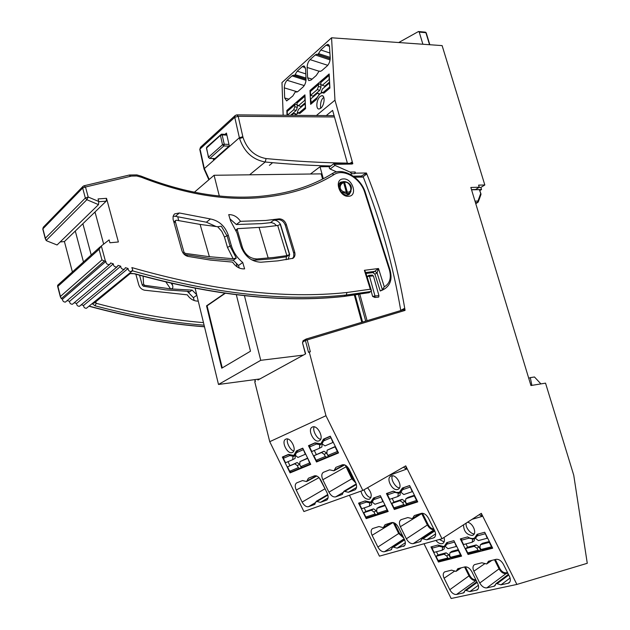 <?xml version="1.0" encoding="UTF-8"?>
<svg xmlns="http://www.w3.org/2000/svg" width="630" height="630" viewBox="0 0 630 630"><rect width="100%" height="100%" fill="white"/><g stroke="black" fill="none" stroke-linecap="round" stroke-linejoin="round"><path stroke-width="0.94" d="M343.704 181.582C347.161 181.353 354.832 185.267 349.595 193.119L346.72 193.701L341.302 192M446.749 542.611L444.37 546.202L443.607 546.494L437.858 545.037L430.944 546.927L438.441 562.031L461.593 556.133L453.899 540.666L446.749 542.611M507.851 573.19L506.071 573.599L486.793 587.908L494.345 586.176L496.117 583.538L497.038 583.711L508.756 575.009M435.905 540.445C438 542.973 440.094 544.044 442.205 543.659L442.756 543.446C444.441 542.383 444.851 540.39 443.992 537.453M439.386 539.477L444.111 541.91M460.766 567.906L455.978 571.394L451.56 570.142L444.67 571.883C442.961 573.111 442.772 575.229 444.103 578.23L449.796 589.719L468.996 575.867L464.57 566.984M476.162 580.38L456.482 594.484L463.57 592.861L465.231 590.302L466.098 590.483L477.17 582.403M463.522 524.806C463.735 531.303 466.649 534.846 472.279 535.453L472.886 535.216C477.312 533.35 472.886 522.829 467.436 522.27M295.029 115.337L298.211 113.046L299.888 113.439L305.55 108.651L304.944 94.854L286.839 110.471L287.02 115.274M297.399 91.838L284.303 87.869L284.681 97.973L286.658 100.942L292.8 95.988L295.344 91.87L296.825 92.043L298.061 91.382L303.14 86.948C304.999 84.979 305.967 82.38 306.038 79.159L305.582 68.851L303.573 65.937L304.739 66.315M320.166 96.461C316.299 99.422 315.567 109.84 319.3 108.951L320.749 108.218C324.623 105.312 325.387 94.823 321.662 95.705L320.166 96.461M323.82 97.367L323.615 97.532C321.237 99.382 320.229 102.989 320.599 108.336M293.793 455.451L296.399 450.93L302.762 448.158L310.724 464.381L290.084 472.878L282.342 457.049L288.485 454.38L293.793 455.451M306.582 481.548L308.401 478.241L314.417 475.847C316.78 475.382 318.977 476.91 321.001 480.454L327.088 492.849C328.577 496.338 328.427 498.763 326.639 500.118L320.434 502.378L316.228 501.346L314.512 504.504L308.487 506.701C306.196 507.079 304.077 505.536 302.124 502.086L296.242 490.053C294.769 486.588 294.903 484.202 296.651 482.895L302.495 480.572L306.582 481.548M316.331 475.839L306.912 480.981M312.378 427.053C317.41 424.321 324.576 438.464 319.3 440.732L319.142 440.803C314.039 443.418 306.999 429.313 312.299 427.093L312.378 427.053M292.336 452.482C287.556 454.947 280.767 441.268 285.736 439.197L285.807 439.157C290.524 436.59 297.431 450.308 292.477 452.419L292.336 452.482M287.729 439.039C285.697 441.803 290.635 451.033 293.824 450.812M373.558 497.983L370.668 502.165L365.132 500.897L358.572 503.157L366.195 518.616L388.167 511.473L380.339 495.645L373.558 497.983M434.165 529.696L413.241 543.619L420.257 541.595L422.084 538.65L422.943 538.808L434.779 530.956M360.911 491.148C362.534 496.731 365.313 499.44 369.243 499.275L369.582 499.125C372.291 496.283 371.606 492.502 367.526 487.77M364.022 489.778C365.809 494.684 368.109 497.283 370.928 497.574M390.372 522.987L383.245 527.649L378.984 526.538L372.598 528.554C370.865 529.822 370.692 532.067 372.094 535.287L377.882 547.037L398.695 533.5L393.285 522.561M404.121 538.792L384.418 551.738L390.994 549.84L392.695 546.998L393.498 547.163L404.641 539.863M397.79 489.408L398.16 489.25C403.444 486.99 396.372 473.673 391.135 475.989L390.844 476.115C385.544 478.327 392.482 491.62 397.79 489.408M292.525 258.568L293.753 256.489L293.761 253.323L285.288 225.225C283.846 221.563 281.46 219.689 278.113 219.61L273.696 220.232C276.468 220.091 278.728 221.469 280.476 224.359L289.666 254.512L286.87 255.615L274.097 257.41L257.056 258.962C250.157 258.694 245.314 254.961 242.511 247.771L237.258 229.863L237.589 228.659L265.033 227.044L277.704 225.477L280.303 224.485L289.493 254.63L286.366 256.764L272.034 258.836L255.363 260.159L251.583 259.804M98.76 201.49L98.501 204.632L86.853 199.718L88.184 197.017L98.76 201.49L98.059 198.922L106.517 198.332L118.377 241.975L109.919 242.77L109.132 239.888L101.328 245.944L105.438 261.23L105.903 261.387C105.934 263.356 106.943 264.427 108.919 264.584L109.966 264.151L110.636 262.962L113.329 263.844C113.392 265.805 114.392 266.86 116.337 267.01L117.369 266.584L118.046 265.364L120.732 266.214C120.802 268.159 121.803 269.199 123.724 269.341L124.724 268.931L125.417 267.671L128.087 268.49C128.189 270.412 129.181 271.443 131.071 271.577L132.725 270.05L131.859 267.585C212.838 290.832 284.524 299.132 346.917 292.501L370.314 289.209L364.384 270.317L365.597 272.113L371.298 290.265M105.903 261.387L62.535 299.163C62.551 301.022 63.488 302.006 65.37 302.116L109.966 264.151M113.329 263.844L69.584 301.345C69.607 303.188 70.552 304.164 72.403 304.266L117.369 266.584M120.732 266.214L76.592 303.44C76.639 305.267 77.584 306.235 79.404 306.33L124.724 268.931M128.087 268.49L83.577 305.448C83.648 307.267 84.585 308.212 86.381 308.306L132.056 271.183M341.169 182.897L339.649 183.094M240.495 221.327C237.352 216.751 233.423 214.523 228.721 214.641L230.564 220.925L236.975 232.88L240.865 246.141C244.747 256.363 251.417 261.726 260.859 262.23L277.846 260.859L293.029 258.284C294.848 256.922 295.399 254.874 294.69 252.142L286.319 224.477C284.886 220.807 282.492 218.933 279.137 218.854L265.766 220.468L240.495 221.327L236.345 224.516L261.537 223.626L271.373 222.587L274.176 223.485L276.554 225.65M334.963 165.383L330.112 169.021L329.23 167.989L329.482 166.958L333.947 163.595L351.099 163.32L351.942 164.036L334.081 164.343L334.963 165.383L350.012 172.061L355.139 171.998L354.753 173.652L355.462 173.14L355.139 171.998M334.081 164.343L333.947 163.595M219.303 195.969L214.082 175.274L321.15 173.872L322.576 179.062M310.456 174.014L320.024 166.73L323.3 178.684M257.733 379.228L257.93 380.024L305.637 353.871L302.558 342.996M354.32 294.966L361.801 322.284M355.139 294.848L362.589 322.048M237.589 228.659L235.959 229.942M480.997 194.331L479.391 189.638L480.926 193.749M479.391 189.638L471.563 189.795L481.548 189.528L480.903 187.417L478.902 187.464M329.907 166.643L320.024 166.73M330.112 169.021L336.672 171.919M354.69 177.195L363.282 177.069C380.386 220.051 392.884 264.49 400.751 310.385L400.774 310.551M353.312 176.164L361.352 176.046L362.47 177.077M303.518 340.507L302.92 341.885L305.408 340.476L306.07 339.066L303.227 340.665M354.753 173.652L351.831 173.691L350.69 174.518M351.831 173.691L350.012 172.061M347.445 163.383L332.616 110.384L326.245 115.581M348.106 195.056L348.8 193.678M106.517 198.332L106.179 201.183L64.425 241.566L72.395 271.955M103.666 244.133L95.012 211.979M236.282 258.079L233.139 258.725L209.38 256.709L185.236 253.378L183.991 252.228L175.337 221.642L175.66 220.445L176.605 220.24L200.104 224.422L217.657 226.737L221.319 226.217L227.147 236.085L230.163 246.448L236.282 258.079L233.265 260.261L210.956 258.607L184.314 254.473M175.66 220.445L173.856 222.114M289.666 254.512L288.083 259.458M286.13 259.757L286.366 256.764M139.569 275.286L142.254 285.099L143.388 286.201L165.422 289.855L188.275 291.359L189.449 292.044L188.945 291.414M189.449 292.044L192.119 290.107L170.572 288.879L144.546 285.295L143.585 284.059L143.12 276.263M105.438 261.23L104.399 260.977L61.267 298.675L62.535 299.163M60.165 241.952L64.425 241.566M46.108 240.471L45.352 238.234L85.341 198.017L86.853 199.718L46.108 240.471L47.053 240.975L57.062 244.975L98.501 204.632M81.617 304.889L83.577 305.448M74.576 302.849L76.592 303.44M67.512 300.715L69.584 301.345M196.828 295.234L193.402 297.675L187.291 291.328M193.402 297.675L194.205 300.541M210.452 218.957L179.353 212.979L174.675 213.877L174.069 214.483L173.093 216.444L173.077 219.295L181.897 250.575C182.96 253.693 184.992 255.638 188 256.418L210.601 260.103L232.564 262.104C235.777 266.884 239.794 269.144 244.605 268.876L242.731 262.482C237.203 257.961 233.399 252.331 231.336 245.574L228.304 235.203C225.107 226.17 219.153 220.752 210.452 218.957L206.396 222.209L216.24 226.587M61.267 298.675L60.433 296.439L101.942 259.938L99.083 249.275L101.328 245.944M92.342 303.794L95.122 305.818L96.169 303.29L95.028 302.4M134.095 273.735L129.174 273.554M95.24 212.845L94.161 212.806M75.293 231.052L83.475 261.962M91.208 254.977L82.876 223.713M370.314 289.209L371.527 290.989L369.109 292.682L359.754 294.013L367.085 320.694M371.243 291.454L346.39 294.982L344.011 296.384L359.754 294.013M366.03 273.491L372.936 272.593L378.496 268.514L384.292 286.823L382.394 289.776L380.252 290.997L382.812 289.91M229.966 218.878L236.345 224.516M242.731 262.482L238.518 265.49L233.265 260.261M238.518 265.49L239.258 268.026M179.353 212.979L175.416 216.326L173.163 216.192M175.416 216.326L206.396 222.209M185.724 254.748L185.992 255.685M135.867 274.239L138.742 284.76C139.718 287.697 141.648 289.517 144.53 290.202L187.331 294.832C190.165 299.092 193.812 301.187 198.261 301.124M192.119 290.107L196.694 294.675M171.226 283.335L172.596 285.374C173.289 287.713 172.62 288.886 170.572 288.879L165.981 282.114M172.596 285.374L172.084 283.531M259.111 227.517L268.183 258.001M200.104 224.422L209.38 256.709M372.936 272.593L374.945 274.184L380.252 290.997M364.384 270.317L378.496 268.514L377.063 272.916L374.945 274.184M343.5 296.502L343.775 296.47C282.815 303.077 213.011 295.525 134.355 273.806L134.355 273.806C131.898 273.341 130.418 273.318 129.914 273.727L130.134 273.617M101.942 259.938L104.399 260.977M100.186 246.873L57.661 285.256L60.433 296.439M359.478 294.178L359.061 294.289M358.36 294.383L365.707 321.111M400.751 310.385L403.972 308.645L405.082 310.322C397.073 263.009 384.182 217.232 366.432 172.998L355.462 173.14M360.895 177.101L361.352 176.046L366.243 173.132L366.109 174.486L362.604 177.077M350.115 163.335L351.564 162.272L352.816 163.721L334.963 100.17L331.569 37.784L442.118 45.604L484.824 184.992L478.587 185.126L479.241 187.252L470.846 187.449L530.94 385.529L545.533 383.142L573.741 475.209L587.27 563.291L516.884 584.435L481.312 513.332L481.911 516.474L471.925 519.364M424.014 543.753L451.151 598.5L516.884 584.435M283.161 115.243L281.98 82.561L331.569 37.784M481.312 513.332L442 538.745L405.744 465.869L362.841 490.455L303.904 511.544L269.734 441.685L254.756 381.764L255.402 381.41L254.945 379.599M349.445 495.251L379.433 556.148L442 538.745M392.506 475.815C389.899 479.115 396.483 488.856 399.577 487.707M405.366 542.698L397.113 548.163L404.665 545.556M403.436 546.383L403.877 546.21C405.649 544.895 405.83 542.619 404.413 539.382L398.428 527.286C396.42 523.813 394.167 522.246 391.671 522.585L385.111 524.656M419.525 513.915L412.382 518.655L407.791 517.569L400.979 519.719C399.136 521.057 398.932 523.38 400.373 526.696L406.366 538.815L427.368 524.987L421.572 513.292M435.59 533.886L426.77 539.816L433.503 537.918L434.881 536.988M433.503 537.918L433.991 537.729C435.881 536.343 436.094 533.98 434.637 530.649L428.431 518.167C426.345 514.584 423.966 512.985 421.312 513.363L414.296 515.576L412.697 518.144M393.411 491.132L386.434 493.542L394.317 509.481L417.737 501.874L409.618 485.541L402.397 488.029L399.396 492.353L396.325 492.463L393.411 491.132M396.317 508.221L394.317 509.481M406.216 504.677L407.106 504.394M368.172 517.38L366.195 518.616M405.791 465.885L406.46 469.153L388.797 475.579M413.241 543.619C410.673 543.903 408.382 542.304 406.366 538.815M422.943 538.808L426.77 539.816M393.498 547.163L397.113 548.163M383.615 527.129L385.095 524.664M384.418 551.738C382 551.99 379.819 550.423 377.882 547.037M377.457 514.048L378.197 513.804M306.164 339.034L403.507 309.724L404.688 310.511L305.408 340.476L308.503 352.296L310.338 351.76L307.235 339.94L306.07 339.066M362.841 490.455L325.962 415.713L309.243 351.894M269.734 441.685L325.962 415.713M355.564 482.304C357.108 485.903 356.919 488.423 355.005 489.856L348.374 492.274L343.909 491.25L342.058 494.542L335.625 496.881C333.183 497.298 330.955 495.731 328.923 492.164L322.828 479.745C321.308 476.178 321.481 473.705 323.348 472.327L329.584 469.846L333.947 470.791L335.885 467.358L342.318 464.798C344.83 464.286 347.146 465.853 349.248 469.508L355.564 482.304M308.48 445.67L315.039 442.819L320.835 443.78L323.481 439.141L330.277 436.18L338.53 452.931L316.504 461.995L308.48 445.67M344.24 464.743L334.27 470.216M344.697 491.4L356.375 484.502M314.291 426.872C311.921 429.723 317.292 439.622 320.702 439.157M316.969 501.496L327.899 495.093M293.383 471.012L290.084 472.878M319.851 460.097L316.504 461.995M319.859 460.12L338.326 452.505L329.38 456.167L327.915 455.419L337.365 451.505L335.073 446.851L335.436 446.654M293.399 471.027L310.527 463.971L302.195 467.373L300.762 466.657L309.613 462.995L307.739 458.301M316.402 115.503L334.963 100.17M305.424 67.694L302.258 66.646L303.573 65.937M302.258 66.646L297.226 71.174L305.802 73.899M305.991 78.033L295.1 74.639L297.226 71.174M295.1 74.639L294.423 75.474L293.273 75.191L306.046 79.285M306.007 80.356L291.997 75.876L293.273 75.191M291.997 75.876L287.091 80.293L304.274 85.578M284.303 87.869C284.382 84.743 285.311 82.215 287.091 80.293M330.199 57.393L318.536 53.589L320.772 49.975L329.962 53.022M318.536 53.589L317.811 54.463L316.63 54.204L330.222 58.763M330.096 59.921L315.244 54.952L316.63 54.204M315.244 54.952L310.055 59.622L327.773 65.323M318.93 71.19L307.141 67.457C307.204 64.26 308.18 61.653 310.055 59.622M307.141 67.457L307.605 77.773L312.11 79.104M329.537 46.368L326.104 45.179L328.033 44.407L329.427 45.951L330.222 57.858C330.167 61.157 329.159 63.843 327.183 65.922L321.812 70.623L320.457 71.332L319.19 71.056L316.236 75.498L311 80.073L308.771 80.593L307.605 77.773M326.104 45.179L320.772 49.975M316.441 99.445C318.024 95.547 319.938 93.319 322.174 92.76L323.914 93.13L329.907 88.058L329.167 73.946L309.991 90.492L310.629 104.36L316.441 99.445M317.748 54.463L330.23 58.637L317.811 54.463M319.402 71.103L320.237 71.355M294.383 75.474L306.038 79.207M295.801 91.791L296.714 92.051M287.634 110.707L286.839 110.471M310.803 90.736L309.991 90.492M466.302 523.002C464.649 527.609 472.012 535.059 474.303 533.665M478.383 585.278L469.838 591.586L476.485 590.145L478.17 588.885M476.485 590.145L477.13 589.908C478.855 588.633 479.052 586.491 477.705 583.482L471.831 571.67C469.838 568.268 467.531 566.677 464.916 566.898L457.845 568.677M491.392 560.464L486.659 563.992L481.879 562.779L474.532 564.63C472.72 565.921 472.5 568.11 473.87 571.19L479.761 583.026L499.07 568.859L494.495 559.708M510.079 578.001L500.992 584.829L508.063 583.293L509.93 581.868M508.063 583.293L508.772 583.041C510.607 581.695 510.835 579.482 509.449 576.395L503.362 564.212C501.291 560.708 498.865 559.078 496.086 559.322L488.518 561.228L486.966 563.535M467.665 536.91L460.317 538.91L468.066 554.479L492.691 548.202L484.722 532.255L477.123 534.327L474.571 538.052C472.571 538.957 470.263 538.571 467.665 536.91M469.547 553.439L468.066 554.479M439.905 561.015L438.441 562.031M486.793 587.908C484.1 588.073 481.761 586.443 479.761 583.026M497.038 583.711L500.992 584.829M466.098 590.483L469.838 591.586M456.372 570.906L457.829 568.685M456.482 594.484C453.947 594.625 451.718 593.035 449.796 589.719M480.903 187.417L484.824 184.992M355.911 483.084L351.784 478.745L345.303 465.16M355.241 481.659L352.572 478.359L346.697 466.444L322.828 479.745M328.923 492.164L352.572 478.359L346.799 466.665M346.697 466.444L346.484 465.948M326.356 491.361L319.315 477.934M403.775 538.091L398.695 533.5L399.436 533.145M403.263 537.051L399.444 533.145L394.411 522.971L399.444 533.145M434.149 529.673C431.581 529.948 429.321 528.389 427.368 524.987L428.116 524.577L422.486 513.237L428.14 524.617C429.691 527.404 431.574 528.846 433.786 528.94M475.658 580.498C473.114 580.695 470.894 579.151 468.996 575.867L469.72 575.513L465.397 566.827L469.72 575.513C471.382 578.411 473.351 579.813 475.626 579.734L475.658 580.498M506.071 573.599C503.37 573.82 501.039 572.237 499.07 568.859L499.818 568.496L495.33 559.511L499.818 568.496C501.543 571.473 503.606 572.914 506.024 572.82L507.497 572.489L506.181 572.788L506.071 573.599M540.918 383.898L534.468 376.976L530.31 377.63L531.885 385.379M528.743 378.268L530.31 377.63M475.004 201.159L477.965 201.041L480.627 193.701L480.903 194.662L478.343 201.742M475.76 203.64L477.548 202.561L477.965 201.041L477.808 202.482L475.461 202.647M479.241 187.252L475.587 189.52L471.508 189.622M398.719 42.533L418.485 31.516L419.218 32.083L422.887 44.242M295.273 455.466L292.942 456.711L292.722 459.672L285.532 462.735L283.382 458.341L283.76 456.663L288.493 454.38M305.684 454.104L297.927 457.443L295.116 455.151L297.699 450.6L302.762 448.166M307.645 458.097L299.974 461.609L299.738 464.578L300.762 466.657M297.297 465.594L299.667 464.31L297.116 462.53L294.745 463.806L297.297 465.594L298.313 467.673L299.746 468.389L301.258 467.57L300.982 466.995M295.312 455.545L295.092 458.396L292.722 459.672M299.974 461.609L307.401 458.49M299.667 468.413L291.115 471.941L289.698 471.24L287.54 466.838L294.745 463.806M287.54 466.838L297.116 462.53M310.409 463.727L309.613 462.995M305.337 454.285L303.022 448.686M289.902 465.562L288.005 461.68M295.068 454.931L292.69 456.199L292.942 456.711M283.382 458.341L289.808 455.553L292.69 456.199M289.808 455.553L289.052 454.734M296.257 114.038L293.84 113.337L291.525 115.314M295.761 114.502L293.84 113.337M294.84 106.73L293.698 109.801L296.155 110.51L297.297 107.447L294.84 106.73L294.769 104.958L287.185 111.494L287.414 115.274M305.29 102.721L300.77 106.572L296.99 104.879L297.155 102.493L304.92 95.807L304.857 100.241L298.305 105.848M297.919 113.109L297.305 112.494L298.455 109.407L305.014 103.824L305.542 108.525M293.698 109.801L287.327 115.251M296.155 110.51L290.54 115.306M296.982 104.612L295.005 104.352L294.769 104.958M297.297 107.447L297.195 105.029M295.005 104.352L287.185 111.494M295.439 114.841L294.722 115.337M295.163 114.762L295.147 114.321M305.18 107.667L299.281 112.66L297.321 112.935M299.281 112.66L300.329 113.069M447.859 542.312L445.079 546.344L448.017 548.683L456.333 546.47L454.072 541.012M458.356 549.62L452.001 551.289L449.993 552.652L449.552 555.337L450.537 557.322L460.467 554.77L458.325 550.478L458.664 550.242M448.812 554.676L446.134 552.825L444.126 554.187L446.804 556.046L447.788 558.023L449.159 558.605L450.356 557.786L448.812 554.676L446.804 556.046M444.607 546.21L442.599 547.565L442.166 550.234L444.174 548.887L444.552 546.1M432.196 546.588L432.007 548.194L434.086 552.384L442.166 550.234M439.472 561.078L438.118 560.503L436.031 556.306L444.126 554.187M436.031 556.306L438.039 554.951L446.134 552.825M449.993 552.652L458.325 550.478M451.899 557.904L450.537 557.322M461.27 555.471L460.467 554.77M445.977 545.525L445.142 545.69L446.434 544.848M438.039 554.951L436.448 551.762M450.781 557.676L450.356 557.786M443.063 546.604L442.355 547.076L442.599 547.565M432.007 548.194L439.236 546.234L442.355 547.076M439.236 546.234L438.354 545.36M375.126 497.44L372.07 501.945L374.952 504.268L382.843 501.606L380.559 496.078M385.001 505.055L379.15 507.008L376.96 508.331L376.614 511.151L377.622 513.182L387.048 510.103L385.214 505.496M376.197 510.678L373.574 508.859L371.393 510.182L374.015 512.009L375.015 514.033L376.283 514.741L377.764 513.86L376.197 510.678L374.015 512.009M371.92 502.015L369.731 503.331L369.4 506.142L371.582 504.827L371.724 501.622M360.266 502.575L359.628 504.433L361.738 508.725L369.4 506.142M367.266 517.647L365.833 517.033L363.715 512.733L371.393 510.182M363.715 512.733L365.888 511.418L373.574 508.859M376.96 508.331L384.875 505.709M379.063 513.812L377.622 513.182M387.844 510.82L387.048 510.103M372.629 501.409L371.92 501.512M365.888 511.418L364.164 507.906M370.511 502.22L369.487 502.827L369.731 503.331M359.628 504.433L366.479 502.078L369.487 502.827M366.479 502.078L365.652 501.236M476.067 537.059L476.548 536.965M478.249 534.019L475.303 538.201L478.383 540.595L487.234 538.24L484.895 532.594M489.337 541.493L482.454 543.296L480.43 544.698L479.926 547.47L480.95 549.517L491.518 546.808L489.297 542.375L489.66 542.131M479.028 546.832L476.209 544.934L474.193 546.328L477.012 548.226L478.028 550.266L479.422 550.872L480.627 550.029L479.028 546.832L477.012 548.226M474.673 538.107L472.65 539.485L472.161 542.257L474.185 540.871L474.634 538.02M461.593 538.563L461.42 540.217L463.578 544.54L472.161 542.257M469.122 553.502L467.744 552.904L465.586 548.572L474.193 546.328M465.586 548.572L467.602 547.194L476.209 544.934M480.43 544.698L489.297 542.375M482.344 550.124L480.95 549.517M492.361 547.533L491.518 546.808M476.264 537.335L475.343 537.548M467.602 547.194L465.964 543.903M481.202 549.888L480.627 550.029M473.122 538.492L472.398 538.981L472.65 539.485M461.42 540.217L469.106 538.13L472.398 538.981M469.106 538.13L468.153 537.225M403.988 487.478L400.767 492.156L403.791 494.534L412.201 491.691L409.831 485.966M414.445 495.251L408.083 497.377L405.877 498.732L405.476 501.653L406.515 503.748L416.564 500.464L414.304 495.928L414.666 495.7M404.901 501.212L402.145 499.346L399.948 500.7L402.704 502.567L403.735 504.654L405.208 505.307L406.531 504.488L404.901 501.212L402.704 502.567M400.475 492.274L398.262 493.613L397.877 496.527L400.082 495.188L400.278 491.888L401.822 490.975M388.159 492.944L387.529 494.857L389.726 499.283L397.877 496.527M395.427 508.489L393.963 507.843L391.766 503.417L399.948 500.7M391.766 503.417L393.963 502.071L402.145 499.346M405.877 498.732L414.304 495.928M407.988 504.402L406.515 503.748M417.406 501.22L416.564 500.464M401.349 491.613L400.522 491.747M393.963 502.071L392.175 498.456M407.004 504.331L406.531 504.488M399.05 492.463L398.01 493.093L398.262 493.613M387.529 494.857L394.829 492.353L398.01 493.093M394.829 492.353L393.939 491.463M322.284 443.323L319.733 445.182L319.465 448.261L311.795 451.529L309.566 446.993L309.936 445.276L315.039 442.819M333.301 442.315L325.025 445.883L322.324 444.071L322.064 443.544L324.812 438.803L330.277 436.188M335.333 446.442L327.143 450.19L326.852 453.269L327.915 455.419M326.647 453.049L323.962 451.23L321.568 452.529L324.245 454.356L325.3 456.498L326.868 457.199L328.301 456.411L326.647 453.049L324.245 454.356M322.143 443.89L321.867 446.961L319.465 448.261M326.686 457.27L317.567 461.042L316.11 460.302L313.882 455.766L321.568 452.529M313.882 455.766L323.962 451.23M327.143 450.19L335.073 446.851M338.208 452.277L337.365 451.505M332.931 442.512L330.529 436.7M316.268 454.466L314.299 450.458M328.813 456.199L328.301 456.411M321.883 443.37L319.473 444.654L319.733 445.182M309.566 446.993L316.425 444.024L319.473 444.654M316.425 444.024L315.606 443.173M319.922 93.957L317.465 93.209L310.716 98.965L311.33 103.769M319.497 94.366L317.465 93.209M318.489 86.412L317.292 89.594L319.788 90.35L320.985 87.184L318.489 86.412L318.402 84.609L310.37 91.523L310.551 95.366L313.031 96.114L313.071 96.949M329.592 81.995L324.678 86.184L320.764 84.459L320.906 82.026L329.136 74.938L329.112 79.467L322.174 85.404M321.749 92.862L321.15 92.24L322.355 89.043L329.301 83.129L329.907 87.964M317.292 89.594L310.551 95.366M319.788 90.35L313.031 96.114M320.757 84.325L319.347 83.884L318.402 84.609M320.985 87.184L320.851 84.514M318.63 83.987L310.37 91.523M316.693 98.823L316.961 97.689L310.889 102.824M319.174 94.713L316.961 97.689M318.89 94.626L318.867 94.177M329.506 87.058L323.261 92.35L321.174 92.689M323.261 92.35L324.356 92.752M481.548 189.528L479.942 190.512M374.905 297.454L374.984 295.982L378.929 295.627L378.701 297.108L374.905 297.454L372.653 296.462L374.984 295.982L369.487 276.208L367.156 276.672L368.148 280.248M371.259 291.438L372.653 296.462M367.156 276.672L368.77 275.373L369.487 276.208L373.433 275.901L378.929 295.627M368.826 275.365L372.558 275.074L372.802 275.948M343.46 181.637L344.555 182.314C350.382 180.952 353.784 193.142 347.264 192.048L346.673 192.126C343.405 192.205 341.271 190.953 340.279 188.386C339.814 185.7 341.043 183.7 343.964 182.393L344.555 182.314L347.264 192.048L346.72 193.701L343.413 181.653L339.074 184.409M338.987 187.039L341.547 182.621M259.914 378.937L218.492 384.465L195.158 288.359M303.416 355.092L260.741 360.321L218.492 384.465M187.37 256.26L187.063 255.008M178.731 220.697L177.81 216.901M224.808 293.265L206.53 305.857L221.752 368.188L250.488 351.209L236.345 294.761M260.741 360.321L244.44 295.675M237.187 266.923L236.352 263.616M214.082 175.274L194.379 192.221M225.225 293.32L207.089 305.81L222.256 367.889M207.089 305.81L206.53 305.857M226.887 135.111L222.146 134.883L221.437 134.166M221.248 134.277L220.429 135.387L222.146 134.883L224.233 144.223L228.973 144.42M269.372 165.367L272.042 163.241L269.372 165.367M225.028 134.34L226.43 133.072L229.304 145.892L213.475 159.847L213.192 158.547M334.459 116.975L238.187 116.298L236.691 114.88L235.21 115.495L234.754 117.322L238.187 116.298L243.015 137.435C247.094 149.397 254.78 156.445 266.08 158.579C294.627 161.256 321.725 162.768 347.374 163.115M200.277 150.027L204.325 168.596L239.376 137.718L239.581 138.545C244.101 151.838 252.638 159.658 265.191 162.005C288.06 164.209 309.928 165.525 330.789 165.974M344.059 181.535L340.523 182.196C336.129 185.488 341.334 195.371 347.295 195.182M273.696 220.232L270.467 222.618M277.83 219.642L278.862 218.886M384.292 286.823C389.828 283.602 391.537 277.956 389.403 269.876L364.817 192.662C360.667 178.329 343.634 168.155 334.065 174.589C313.071 187.59 288.036 195.308 258.962 197.741C222.729 200.568 183.527 193.733 141.34 177.235L141.073 176.124L136.875 174.912L129.457 175.006M334.065 174.589L331.971 173.786M92.815 303.408L94.185 303.093L130.071 273.664L128.654 273.979M348.673 196.284C339.373 197.45 333.64 179.14 343.208 178.952C352.43 177.904 358.155 195.938 348.673 196.284M237.258 229.863L236.226 230.651M242.511 247.771L241.66 248.393M257.056 258.962L255.363 260.159M403.972 308.645L403.57 309.7M403.507 309.724L306.227 339.027M364.88 173.518L366.109 174.486M302.731 342.736L303.054 340.791L302.526 342.885L305.424 353.981M351.564 162.272L351.28 163.304M347.626 195.15L349.146 194.583L351.028 191.386M285.288 225.225L286.319 224.477M185.236 253.378L184.094 254.268M175.337 221.642L174.03 222.736M183.991 252.228L183.031 252.992M143.585 284.059L142.254 285.099M144.546 285.295L143.388 286.201M141.34 177.235L136.718 175.983L131.45 176.077L85.499 187.008L88.184 197.017L85.341 198.017L82.664 188.016L42.919 228.824L45.352 238.234M99.083 249.275L57.834 286.414M134.607 273.68C213.271 295.407 283.051 302.983 343.956 296.391L346.335 294.99C284.232 301.683 212.924 293.627 132.402 270.813M89.428 306.188C129.772 317.126 168.123 323.962 204.466 326.686M204.104 325.19C169.58 322.418 133.261 315.961 95.122 305.818M106.179 201.183L98.808 201.71M382.56 290.052L384.702 288.831L382.394 289.776L377.063 272.916L375.055 271.333L365.731 272.538M233.139 258.725L227.454 247.377L231.336 245.574M227.454 247.377L224.438 237.014L228.304 235.203M293.635 252.85L294.69 252.142M286.87 255.615L277.704 225.477M224.438 237.014L221.831 231.415L217.657 226.737M346.917 292.501L346.335 294.99L346.917 292.501M389.403 269.876L390.065 270.065C392.348 278.665 390.561 284.918 384.702 288.831M343.555 296.494L359.313 294.249M364.817 192.662L365.51 192.961L390.009 269.892M95.776 301.794L96.169 303.29C133.686 313.315 169.454 319.757 203.482 322.623M130.733 176.227L129.174 175.069L84.223 185.74M42.832 229.233L43.297 227.233L83.042 186.338L82.664 188.016L85.499 187.008L83.955 185.803L83.042 186.338L83.79 185.929M404.688 310.511L405.082 310.322M351.942 164.036L352.816 163.721M393.073 522.514L372.094 535.287M390.561 550.006L391.742 549.226M422.376 513.23L400.373 526.696M419.785 541.776L421.092 540.902M343.555 492.18L335.625 496.881M341.791 494.652L342.578 494.188M356.564 487.384L348.374 492.274M354.721 489.975L355.533 489.486M319.04 477.634L296.242 490.053M302.124 502.086L325.064 488.73M315.882 502.346L308.487 506.701M314.268 504.606L314.976 504.197M328.065 497.865L320.434 502.378M326.387 500.228L327.104 499.795M284.681 97.973L289.107 99.217M454.876 570.938L444.103 578.23M462.948 593.082L464.554 591.893M485.147 563.433L473.87 571.19M493.668 586.42L495.44 585.081M478.06 202.175L475.784 203.71M418.808 31.547L425.171 32.138L426.274 33.028L429.833 44.738M429.542 44.714L425.896 32.705L419.218 32.083M406.46 469.153L403.444 467.184M481.911 516.474L479.304 514.584M289.698 471.24L298.313 467.673M297.699 450.6L302.857 448.355M296.494 452.663L303.132 449.781M283.76 456.663L288.697 454.513M304.684 96.421L296.919 103.107M438.118 560.503L447.788 558.023M446.741 544.194L454.198 542.178M365.833 517.033L375.015 514.033M374.795 497.637L380.378 495.716M373.598 499.637L380.677 497.212M359.935 502.772L365.211 500.952M467.744 552.904L478.028 550.266M477.091 535.965L485.021 533.815M393.963 507.843L403.735 504.654M403.657 487.683L409.658 485.612M402.412 489.746L409.957 487.155M387.828 493.148L393.498 491.187M316.11 460.302L325.3 456.498M324.812 438.803L330.372 436.377M323.552 440.937L330.64 437.866M309.936 445.276L315.252 442.961M328.899 75.561L320.678 82.648M340.279 188.386L339.405 188.693M229.013 146.152L223.87 145.939L222.516 144.727L220.429 135.387L206.569 147.956L206.813 147.05L206.427 148.16L208.585 157.146L222.516 144.727L224.233 144.223L223.87 145.939L209.924 158.335L208.491 157.539M206.687 148.475L208.443 157.343L209.751 158.429L215.003 158.5M209.507 158.413L214.885 158.602M249.598 174.809L265.191 162.005L266.08 158.579M209.223 179.456L204.325 168.596L204.12 169.328M242.834 136.694L239.376 137.718L234.754 117.322L200.056 149.019L200.529 147.239L199.781 149.412L204.041 168.982L208.861 179.763M243.015 137.435L239.581 138.545M349.595 193.119L346.681 195.166M496.117 583.538L508.41 574.316M456.191 571.276L461.349 567.764M465.231 590.302L476.847 581.75M473.516 534.775L472.886 535.216M294.076 455.309L295.69 454.466M306.613 481.533L316.78 476.004M371.574 501.708L373.031 500.858M422.084 538.65L434.48 530.35M383.386 527.578L391.466 522.648M392.695 546.998L404.365 539.288M398.554 489.014L398.16 489.25M257.969 196.544C286.626 194.135 311.307 186.543 332.01 173.762M257.639 196.568C221.815 199.316 183.039 192.536 141.317 176.219M365.439 192.733C360.911 177.4 342.665 166.73 332.073 173.722M43.297 227.233L42.777 229.036L45.36 238.99M89.279 306.314C129.685 317.252 168.084 324.08 204.49 326.789M57.55 286.051L60.433 297.187M100.328 246.739L57.661 285.256M255.229 381.504L254.756 379.622M412.461 518.608L420.604 513.584M333.947 470.791L344.728 464.901M343.909 491.25L356.218 483.927M316.228 501.346L327.757 494.542M320.977 443.701L322.694 442.811M323.072 96.146L321.662 95.705M294.423 75.474L306.038 79.183M443.299 543.076L442.756 543.446M486.785 563.905L491.951 560.33M475.445 537.469L476.792 536.571M327.545 44.407L328.829 44.848M403.877 546.21L404.334 545.903M390.994 549.84L391.443 549.541M420.257 541.595L420.769 541.249M433.991 537.729L434.519 537.374M477.13 589.908L477.76 589.444M463.57 592.854L464.168 592.413M494.345 586.176L495.022 585.664M508.772 583.041L509.497 582.49M426.203 32.799L425.541 32.193M291.115 471.941L299.746 468.389M302.195 467.373L310.511 463.948M300.211 113.164L298.305 112.612M439.236 561.188L448.922 558.708M451.663 558.007L461.302 555.55M367.093 517.726L376.283 514.741M378.89 513.891L387.915 510.954M468.885 553.612L479.178 550.982M482.1 550.234L492.392 547.604M395.246 508.567L405.027 505.386M407.807 504.48L417.469 501.338M317.567 461.042L326.765 457.246M329.38 456.167L338.31 452.482M324.182 92.901L322.276 92.319M343.507 181.621L341.602 182.59M221.421 134.166L206.813 147.05M226.729 134.418L221.666 134.174M200.529 147.239L235.21 115.495M334.089 115.644L237.187 114.88"/></g></svg>
